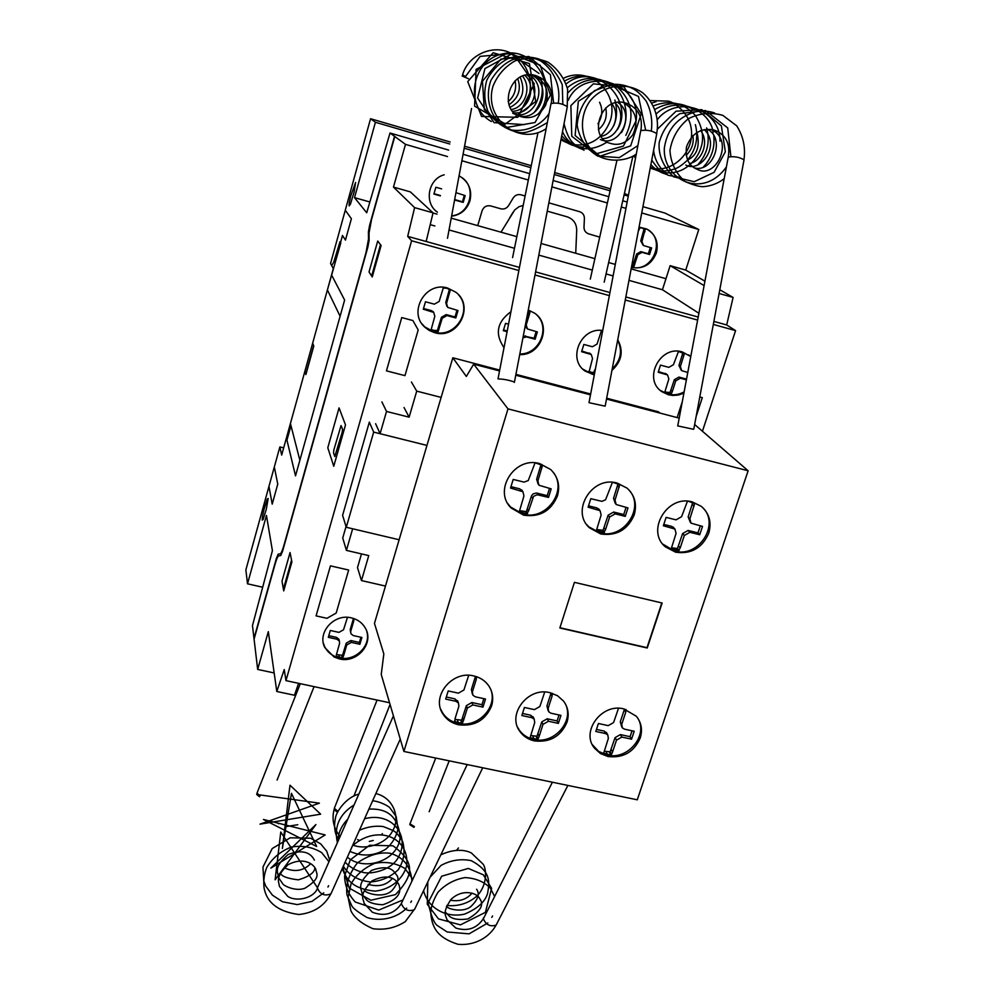 <?xml version="1.0" encoding="UTF-8"?>
<svg xmlns="http://www.w3.org/2000/svg" width="994" height="994" viewBox="0 0 994 994"><rect width="100%" height="100%" fill="white"/><g stroke="black" fill="none" stroke-linecap="round" stroke-linejoin="round"><path stroke-width="1.49" d="M538.984 73.444L508.729 52.235L476.089 69.381L474.585 106.109L505.399 124.014L535.729 101.55L529.417 63.579L493.148 52.744L467.739 81.645L481.556 116.447L517.824 117.304L534.3 83.856L513.115 53.378L480.139 56.385L465.465 76.613L462.595 74.699C468.36 54.633 493.658 43.512 511.624 53.564C529.864 62.771 536.35 89.224 523.9 106.52M533.616 75.122C545.793 81.595 549.806 91.61 545.669 105.153C539.394 115.863 531.069 119.665 520.657 116.559C497.273 110.52 509.711 66.983 535.965 75.656C548.228 80.439 553.323 89.622 551.248 103.239L551.434 103.326M623.362 102.568C635.911 110.284 639.067 121.007 632.843 134.724C626.295 143.211 618.753 146.081 610.217 143.322C587.566 138.141 600.289 94.418 626.158 103.177C638.061 107.774 642.981 116.807 640.906 130.301L641.217 130.425M710.834 129.344C735.311 139.719 715.928 179.603 697.515 169.415C688.904 166.147 685.226 158.655 686.469 146.938C691.662 133.271 700.869 127.63 714.09 130.003C725.645 134.414 730.391 143.31 728.316 156.692L728.788 156.866M413.976 827.381L409.814 824.709L409.938 823.864L414.386 826.561M496.963 923.463L497.422 922.556M483.357 918.034L483.395 919.04M337.612 812.247L334.034 809.75L334.257 808.954M415.206 908.081L415.666 907.112M401.327 903.223L401.327 903.484C403.887 909.771 408.261 911.846 414.423 909.709L415.666 907.149M259.608 796.766L256.688 794.479L256.937 793.771M331.611 892.339L332.058 891.345M632.905 156.22L604.178 282.184M677.722 425.979L728.254 157.077C734.218 156.157 739.486 157.102 744.034 159.872L743.86 160.804M677.945 425.941L693.501 429.296M588.995 402.732L640.732 130.649C646.659 129.63 652.002 130.612 656.761 133.606L656.587 134.55M589.107 402.707L605.06 406.161M462.67 75.171L462.123 75.991L468.373 78.712M447.486 238.299L471.554 108.532M514.345 382.429L514.445 382.044C509.152 380.118 503.66 379.074 498.006 378.888L550.999 103.562C556.864 102.419 562.306 103.463 567.301 106.706L567.127 107.638M435.745 758.049L409.988 823.864M552.391 782.216L483.357 918.779C485.979 924.855 490.228 926.967 496.105 925.128L497.373 922.78M377.074 700.087L334.319 808.333L338.022 811.39M467.192 764.56L401.327 903.496M300.3 683.686L256.999 793.113L260.055 795.883M393.425 715.891L317.409 887.853C319.919 894.364 324.429 896.377 330.915 893.892L332.083 891.27M523.639 515.178L511.152 507.996C492.776 490.551 514.78 456.022 539.63 463.589L550.763 469.578C558.019 476.884 560.256 485.644 557.46 495.869C551.049 511.028 539.767 517.464 523.639 515.178M553.26 472.262C568.021 490.775 546.066 520.943 522.956 514.122L510.494 506.94L507.884 503.672M600.786 533.977L589.554 527.851C570.258 511.251 592.126 475.43 617.112 483.059L627.09 488.153C634.806 495.372 637.179 504.269 634.222 514.855C627.748 529.814 616.603 536.188 600.786 533.977M629.078 490.054C645.379 507.785 623.449 539.854 599.966 532.883L588.746 526.783L586.609 524.422M675.647 552.204L665.495 546.924C645.516 531.119 667.285 494.304 692.296 501.945L701.292 506.344C709.356 513.438 711.828 522.409 708.722 533.281C702.174 548.054 691.153 554.366 675.647 552.204M702.833 507.685C720.265 524.633 698.397 558.143 674.69 551.098L662.836 544.128M458.644 724.8C451.798 723.234 446.567 719.656 442.951 714.052C430.787 696.558 452.084 670.13 473.79 675.945C480.09 677.411 485.022 680.629 488.601 685.587C492.738 691.787 493.732 698.558 491.583 705.939C485.457 720.327 474.473 726.614 458.644 724.8M490.464 688.755C498.528 706.473 477.928 728.44 458.11 723.371C451.276 721.806 446.058 718.227 442.442 712.636L440.665 709.12M534.424 740.903C528.286 739.511 523.453 736.392 519.949 731.534C506.629 714.562 527.951 686.742 549.893 692.656L557.535 695.725L563.511 701.056C568.17 707.355 569.326 714.413 566.99 722.228C560.802 736.442 549.943 742.667 534.424 740.903M565.188 703.528C574.793 720.998 553.981 744.68 533.753 739.449C527.615 738.07 522.794 734.951 519.29 730.105L517.638 727.322M608.005 756.533L600.488 753.551L594.623 748.32C580.372 731.895 601.681 702.907 623.772 708.884L636.322 716.252C641.416 722.588 642.72 729.857 640.211 738.045C633.961 752.085 623.226 758.248 608.005 756.533M637.775 718.165C648.66 735.262 627.723 760.422 607.197 755.067L598.748 751.476L592.362 744.692M559.846 627.984L574.433 582.335L662.141 603.023L647.231 648.001L559.846 627.984M559.933 627.736L646.995 647.678L661.83 602.948M618.504 708.287L613.584 722.551L608.204 725.632L598.413 723.508L595.804 731.46L605.607 733.572L607.769 734.889L608.353 738.405L603.855 752.669M596.462 729.422L604.203 731.099L606.912 733.373M604.203 751.228L610.142 751.812L615.05 737.647L620.393 734.591L630.072 736.678L632.035 730.801M604.24 753.377L607.446 754.297L606.042 751.762M607.446 754.297L610.801 754.769L609.384 752.234M610.801 754.769L611.558 754.359L610.142 751.812M611.558 754.359L612.565 751.961L611.148 749.426M612.565 751.961L616.491 740.145L621.846 737.076L631.563 739.176L630.072 736.678M631.563 739.176L634.197 731.261L624.456 729.149L622.343 727.894L621.735 724.315L625.673 712.425L624.431 709.045M621.784 726.949L620.268 721.868L624.195 710.002M625.673 712.425L626.021 709.492M544.7 692.048L539.854 706.523L534.412 709.629L524.41 707.467L521.85 715.518L531.865 717.68L534.213 719.171L534.722 722.563L530.336 736.914M522.509 713.456L530.697 715.22L533.592 717.892M530.659 735.535L536.984 736.219L541.805 721.88L547.222 718.786L557.1 720.923L559.026 714.972M530.721 737.734L534.002 738.679L532.821 736.156M534.002 738.679L537.419 739.163L536.226 736.641M537.419 739.163L538.189 738.741L536.984 736.219M538.189 738.741L539.183 736.305L537.978 733.808M539.183 736.305L543.022 724.34L548.452 721.246L558.367 723.396L557.1 720.923M558.367 723.396L560.951 715.382L550.999 713.232L548.713 711.791L548.166 708.324L552.03 696.285L551.011 692.93M548.129 710.648L546.936 705.902L550.788 693.899M552.03 696.285L552.391 693.34M468.683 675.324L463.912 690.01L458.408 693.153L448.195 690.942L445.685 699.093L455.923 701.304L458.458 703.019L458.88 706.262L455.14 718.389L455.003 721.619L454.631 720.638M446.331 697.005L454.979 698.881L458.072 702M454.917 719.383L461.663 720.165L466.385 705.641L471.852 702.522L481.953 704.696L483.829 698.67M455.003 721.619L458.346 722.576L457.414 720.091M458.346 722.576L461.837 723.073L460.881 720.588M461.837 723.073L462.608 722.65L461.663 720.165M462.608 722.65L463.602 720.19L462.645 717.718M463.602 720.19L467.366 708.076L472.846 704.945L482.972 707.132L481.953 704.696M482.972 707.132L485.507 699.03L475.343 696.819L472.858 695.166L472.398 691.849L476.188 679.647L475.393 676.342M472.287 693.787L471.404 689.451L475.182 677.299M476.188 679.647L476.524 676.703M687.463 501.212L681.586 516.694L676.069 519.85L666.104 517.377L663.346 525.764L674.938 529.057L676.069 533.418L671.298 548.514L678.368 550.862L680.207 547.905L684.344 535.443L689.848 532.312L699.726 534.747L702.509 526.41L691.041 523.167L689.873 518.756L694.682 503.56L688.37 501.274M663.781 524.434L671.658 526.373L673.932 527.938M671.484 547.781L677.461 548.502L682.629 533.567L688.121 530.448L697.974 532.871L700.31 525.863M674.963 550.278L673.286 548.353M678.368 550.862L676.69 548.937M679.15 550.428L677.461 548.502M680.207 547.905L678.517 545.992M699.726 534.747L697.974 532.871M690.395 522.471L688.146 516.93L692.806 502.33M694.036 506.207L692.284 504.418M694.682 503.56L693.812 502.666M612.416 482.326L605.557 499.771L601.954 501.349L590.796 498.69L588.1 507.188L600.065 510.667L601.146 514.967L596.475 530.274L603.706 532.66L605.532 529.665L609.595 517.042L615.162 513.873L625.251 516.371L627.984 507.922L616.143 504.505L615.025 500.131L619.734 484.737L612.963 482.363M588.523 505.834L596.847 507.897L599.394 509.81M596.661 529.504L603.047 530.336L608.117 515.203L613.671 512.047L623.735 514.532L626.021 507.437M600.227 532.063L598.786 530.187M603.706 532.66L602.252 530.771M604.489 532.225L603.047 530.336M605.532 529.665L604.079 527.802M625.251 516.371L623.735 514.532M615.385 503.598L613.534 498.354L618.094 483.593M619.1 487.42L617.597 485.681M619.734 484.737L619.001 483.892M535.045 462.856L528.236 480.562L524.074 482.115L513.19 479.431L510.543 488.054L522.943 491.744L523.937 495.956L519.365 511.463L526.758 513.898L528.597 510.879L533.567 496.329L537.207 494.751L548.514 497.422L551.185 488.862L538.922 485.234L537.891 480.947L542.5 465.341L535.257 462.869M510.966 486.675L519.775 488.849L522.596 491.235M519.551 510.655L526.36 511.624L531.517 495.82L533.107 493.869L536.462 493.012L547.234 495.633L549.483 488.439M523.204 513.289L522.024 511.45M526.758 513.898L525.565 512.059M527.553 513.463L526.36 511.624M528.597 510.879L527.379 509.04M548.514 497.422L547.234 495.633M538.077 484.041L536.636 479.207L541.096 464.273M541.879 468.062L540.624 466.372M542.5 465.341L541.892 464.533M507.996 408.882L403.899 751.452L381.236 674.504L383.833 653.928L374.452 623.4L452.817 357.778L466.348 376.44L473.691 364.152L507.996 408.882L748.134 470.771L694.644 424.5M748.134 470.771L637.278 799.81L403.899 751.452M659.892 413.069L658.537 411.839L606.675 398.209M590.66 393.997L515.923 374.353M499.684 370.091L452.817 357.778M679.188 418.126L606.526 399.041M590.498 394.842L515.762 375.21M499.522 370.936L473.691 364.152M375.62 423.705L380.093 433.719L386.517 411.454L409.13 417.169L416.722 391.127L441.125 397.401M381.895 401.899L386.517 411.454M404.036 407.528L409.13 417.169M411.441 382.031L416.722 391.127M385.461 586.062L361.468 580.571L368.749 555.596L346.409 550.39L352.646 528.783L399.128 539.754L346.285 527.28L373.669 432.104L426.96 445.424L380.093 433.719M361.481 553.906L357.492 567.624L361.468 580.571M346.049 526.509L342.731 538.027L346.409 550.39M373.669 432.104L369.333 422.127L342.595 515.364L346.285 527.28M437.385 212.194C423.804 202.913 428.066 179.019 444.169 174.807M437.397 212.132L435.757 210.84M617.634 251.842L620.306 237.74M639.067 227.117L646.473 228.931C655.618 234.249 658.898 242.287 656.326 253.048C651.492 264.541 643.193 269.337 631.438 267.423M434.639 332.679L429.234 330.468L425.084 327.411C407.441 312.638 425.556 280.867 447.66 288.061L455.761 292.174C475.244 306.227 457.513 339.973 434.639 332.679M458.333 294.559C473.268 310.377 454.954 338.693 434.204 332.083L424.662 326.827L421.866 323.684M503.362 346.943L504.008 347.627C494.652 333.909 496.95 321.944 510.916 311.756M594.263 374.974L584.981 371.011C567.102 358.958 581.018 326.864 602.699 330.517M594.362 374.44L591.554 373.893L582.745 369.06M683.86 393.152L678.467 395.016L672.876 395.463L668.502 394.792L662.091 391.81C642.422 379.559 660.028 344.669 682.369 351.951L690.706 356.548M684.083 391.947C678.765 394.78 673.311 395.513 667.707 394.121L660.178 390.294M339.439 658.91L334.17 657.059L324.789 647.516C316.924 632.557 334.208 613.261 351.416 617.883C357.741 619.424 362.425 622.89 365.444 628.283C374.378 643.255 357.082 663.557 339.439 658.91M366.811 631.501C371.284 646.15 354.796 661.842 339.178 657.829C332.381 656.189 327.511 652.399 324.553 646.435L323.323 642.981M702.435 431.234L735.585 330.617L726.689 324.963L733.1 297.43L719.793 289.751M447.486 156.555L405.49 144.366L393.462 187.096L414.61 207.634L407.689 236.361L411.615 240.772L518.856 270.505M534.996 274.99L609.322 295.603M625.263 300.014L697.539 320.056M713.319 324.442L735.585 330.617M411.615 240.772L285.961 680.629L389.561 702.746M617.746 339.724C623.76 351.081 621.834 361.294 611.956 370.364M528.274 310.016L534.598 313.16C552.428 324.727 541.084 355.927 519.713 354.585M347.465 617.349L343.539 629.774L338.942 632.383L330.294 630.469L328.318 637.316L336.978 639.229L339.364 641.068L339.563 643.416L336.27 655.22M328.79 635.675L336.519 637.378L338.904 639.204L339.227 640.819M336.407 654.537L342.508 655.357L346.26 643.13L350.832 640.534L359.393 642.435L360.909 637.253M336.531 656.338L339.376 657.158L338.917 655.27M339.376 657.158L342.321 657.606L341.861 655.705M342.321 657.606L342.508 655.357M342.967 657.245L343.762 655.183L343.29 653.294M343.762 655.183L346.744 644.994L351.317 642.397L359.903 644.286L359.393 642.435M359.903 644.286L361.903 637.477L353.292 635.564L350.944 633.787L350.72 631.364L353.715 621.113L353.404 618.43M350.596 632.47L350.236 629.537L353.218 619.324M353.715 621.113L353.926 618.603M687.736 372.452L681.722 370.663L680.381 366.587L684.394 353.64L678.455 351.491L673.447 364.723L668.825 367.358L660.488 365.109L658.19 372.253L667.533 374.949L668.85 378.975L664.874 391.86L667.931 393.425L666.552 392.257L670.055 392.431L674.367 379.683L678.964 377.074L686.481 379.099M658.413 371.57L666.626 374.204M664.911 391.686L666.552 392.257M667.931 393.425L670.788 393.959L669.397 392.792M670.788 393.959L671.447 393.612L670.055 392.431M671.447 393.612L672.329 391.462L670.938 390.294M672.329 391.462L675.771 380.826L680.381 378.205L686.357 379.82M681.275 370.302L678.964 365.494L682.94 352.621M683.847 355.902L682.418 354.833M684.394 353.64L683.064 352.659M688.656 354.895L690.681 356.709M602.65 330.803L601.308 331.039L597.046 344.098L592.362 346.744L583.851 344.446L581.602 351.702L591.256 354.523L592.523 358.536L588.982 372.228L591.778 373.185L590.598 372.054L593.505 372.613L595.443 368.762M581.813 350.994L590.66 353.976M588.684 371.396L590.598 372.054M591.778 373.185L594.511 373.707M594.524 373.582L593.505 372.613M617.672 340.159C622.729 350.733 620.915 360.325 612.229 368.923M508.53 324.156L505.536 323.348L503.324 330.691L507.077 331.698M503.536 329.983L507.213 330.965M523.291 335.947L534.101 338.184L536.114 331.586M522.943 337.761L526.485 336.904L535.132 339.227L534.101 338.184M535.132 339.227L537.356 331.921L527.454 328.977L526.199 324.951L529.529 313.98L528.51 312.998L529.007 310.762M526.77 328.281L525.18 326.131M526.298 320.329L528.51 312.998M529.529 313.98L530.038 311.656L529.156 310.824M530.038 311.656L528.187 310.476M536.462 314.663C550.875 327.498 539.332 354.547 519.837 353.951M434.415 331.362L438.13 331.586L442.218 318.266L446.989 315.57L455.824 317.943L457.998 310.538L447.722 307.407L446.554 303.443L450.294 289.962L446.989 288.272L443.249 288.049L439.149 301.455L434.366 304.164L425.469 301.766L423.307 309.221L433.719 312.414L434.825 316.303L431.123 329.71L434.415 331.362L433.67 330.331L437.372 330.555L441.448 317.272L446.207 314.589L455.016 316.949L456.979 310.265M423.519 308.5L431.483 310.637L433.794 312.476M431.172 329.474L433.67 330.331M437.459 331.946L436.701 330.915M438.13 331.586L437.372 330.555M438.988 329.349L438.217 328.318M455.824 317.943L455.016 316.949M446.89 306.4L445.772 302.499L449.474 289.142M449.81 292.311L449.015 291.391M450.294 289.962L449.623 289.192M631.612 266.467L633.936 266.504L637.813 254.7L642 252.339L649.554 254.489L651.629 247.928L643.503 245.543L641.938 241.579L645.205 229.042L640.099 227.564L638.285 231.229M631.712 265.982L632.768 265.758L636.632 253.992L640.807 251.631L648.349 253.781L650.312 247.543M633.34 266.827L632.172 266.081M633.936 266.504L632.768 265.758M634.731 264.516L633.563 263.783M649.554 254.489L648.349 253.781M643.205 245.369L640.745 240.896L644.137 228.645M645.031 231.714L643.839 231.055M645.516 229.626L644.311 228.98M646.945 229.154C666.626 239.119 652.673 273.101 631.488 267.175M441.622 188.885L435.857 187.245L433.906 194.054L440.342 195.88M434.005 193.706L440.404 195.52M454.593 200.005L463.204 202.391L462.446 201.794L464.322 195.371M454.668 199.583L462.446 201.794M463.204 202.391L465.18 195.607L455.948 192.674M461.788 177.491C477.145 187.593 469.938 214.493 451.661 215.785M459.066 175.913L460.16 176.472C469.006 182.25 472.262 190.376 469.926 200.85C466.857 209.746 460.744 214.866 451.587 216.195M285.961 680.629L284.234 669.558L276.792 691.489L294.472 695.241L298.585 683.325M276.792 691.489L268.318 631.637L257.67 669.434L274.17 672.963M698.807 313.222L662.451 289.751L670.13 265.659L704 285.526M698.099 317.024L625.847 296.957L698.099 317.024M609.906 292.534L535.592 271.884L609.906 292.534M407.689 236.361L519.452 267.398L426.165 241.492L433.061 212.828L410.336 191.879L393.462 187.096M662.451 289.751L628.991 280.37M613.062 275.91L606.067 273.946M592.325 270.095L538.81 255.11M514.482 248.289L449.039 229.949M434.875 225.973L430.216 224.669M414.61 207.634L433.061 212.828M719.097 293.491L733.1 297.43M704.821 281.103L685.748 270.095L698.77 229.502L664.924 213.064L642.932 206.665M670.13 265.659L685.748 270.095M713.878 321.41L726.689 324.963M257.67 669.434L252.476 625.599L272.406 550.688L266.454 515.464L247.518 583.813L245.866 569.91L279.861 446.927L281.675 455.09L333.313 268.591L330.555 263.485L370.563 118.721L375.409 122.274L354.523 197.657L366.711 212.778L390.021 133.01L448.667 150.082M463.067 154.281L529.628 173.664M553.136 180.51L608.775 196.713M622.741 200.776L627.077 202.043M354.523 197.657L369.867 201.968M375.409 122.274L449.773 143.993M464.198 148.205L530.846 167.675M554.292 174.522L610.105 190.823M624.083 194.911L628.208 196.116M628.357 195.309L624.431 193.395M370.563 118.721L450.133 141.98M464.571 146.205L531.243 165.7M554.664 172.546L610.54 188.885M279.861 446.927L283.675 447.859M247.518 583.813L262.677 587.23M461.875 160.73L528.336 180.026M551.918 186.872L607.384 202.975M621.325 207.013L625.885 208.342M641.751 212.952L698.77 229.502M405.49 144.366L390.021 133.01M575.725 253.259L576.706 230.322C576.595 223.575 573.439 219.09 567.263 216.866L547.259 211.138M523.179 205.435L518.943 206.74L514.681 209.995L501.013 232.186M254.141 638.931L274.99 564.468C276.506 559.212 277.699 556.367 278.581 555.907L280.755 555.534L282.594 551.185L367.855 247.146L369.109 240.374L369.035 232.994L371.52 219.624L394.717 136.762M254.054 638.173L276.369 558.442L278.171 554.167L280.32 553.782C281.227 553.323 282.445 550.428 283.998 545.06L365.978 252.687L368.488 239.156L368.414 231.813L369.656 225.153L394.456 136.563M392.307 145.037L394.705 136.451M345.502 424.91L333.76 466.261L327.796 447.76L339.053 407.888L345.502 424.91M334.779 456.569L333.537 452.854L333.847 449.909L341.054 425.556L342.545 429.159L342.247 432.104L334.779 456.569M372.253 276.928L369.022 271.971L377.72 241.045L381.112 245.493L372.253 276.928M380.491 244.673L371.657 276.021M290.049 552.577L291.901 561.871L283.712 590.896L281.998 581.167L290.049 552.577M291.553 560.156L283.389 589.107M267.535 591.095L267.436 590.386M254.054 638.918L256.179 631.352M259.31 620.467L259.223 619.734M256.117 630.83L256.203 631.563M345.278 210.231L351.391 218.692L345.452 240.113L342.483 235.479L340.544 242.474M331.549 274.953L344.632 300.051L295.516 475.853L286.421 437.944M331.685 265.584L333.785 262.056L340.01 241.617L340.805 242.909L327.399 289.937L340.11 316.241M350.708 196.054L355.603 182.474L354.038 192.314L350.435 204.105L349.13 205.882L349.242 202.54L350.708 196.054M312.675 343.104L313.781 346.074L305.879 374.576L304.847 371.396M305.754 374.191L313.644 345.713M286.943 440.143L290.969 425.631M290.422 423.494L299.865 460.297M274.319 466.969L277.761 484.09L272.207 504.132L268.952 486.377M264.019 509.512L267.212 499.112L268.169 498.466L266.342 509.077L263.137 519.514L262.192 520.098L262.553 515.948L264.019 509.512M433.024 213.014L437.025 214.145M451.226 218.158L516.843 236.647M541.047 243.48L594.884 258.664M608.663 262.54L615.249 264.404M631.165 268.889L665.968 278.705M599.717 237.144L588.697 233.876C585.628 232.77 584.062 230.546 584 227.179L584.397 218.456C584.348 215.064 582.77 212.815 579.676 211.71L548.85 202.838M525.093 195.992L520.993 194.812C517.737 194.091 515.128 195.147 513.165 197.992L508.593 205.609C506.642 208.442 504.033 209.498 500.765 208.79L490.663 205.92C486.538 205.186 483.68 206.814 482.078 210.79L477.729 225.626M576.433 236.883L576.706 230.322M513.078 212.182L509.624 217.897M699.776 396.979L702.311 397.662L696.135 416.486M677.125 417.592L682.195 402.036M401.738 317.571L412.908 320.553L418.201 329.946L404.968 375.633L386.442 370.849L401.738 317.571M348.658 570.047L336.196 613.037L326.964 618.318L316.08 615.882L330.443 565.859L348.658 570.047M605.607 733.572L604.203 731.099M616.491 740.145L615.05 737.647M621.846 737.076L620.393 734.591M621.735 724.315L620.268 721.868M531.865 717.68L530.697 715.22M543.022 724.34L541.805 721.88M548.452 721.246L547.222 718.786M548.166 708.324L546.936 705.902M455.923 701.304L454.979 698.881M467.366 708.076L466.385 705.641M472.846 704.945L471.852 702.522M472.398 691.849L471.404 689.451M673.323 528.236L671.658 526.373M684.344 535.443L682.629 533.567M689.848 532.312L688.121 530.448M689.873 518.756L688.146 516.93M598.289 509.711L596.847 507.897M609.595 517.042L608.117 515.203M615.162 513.873L613.671 512.047M615.025 500.131L613.534 498.354M520.955 490.626L519.775 488.849M532.56 498.081L531.343 496.292M538.201 494.875L536.959 493.099M537.891 480.947L536.636 479.207M336.978 639.229L336.519 637.378M346.744 644.994L346.26 643.13M351.317 642.397L350.832 640.534M350.72 631.364L350.236 629.537M666.552 374.502L665.16 373.371M675.771 380.826L674.367 379.683M680.381 378.205L678.964 377.074M680.381 366.587L678.964 365.494M590.125 353.988L588.957 352.92M526.485 336.904L525.478 335.873M526.199 324.951L525.528 324.292M432.228 311.607L431.483 310.637M442.218 318.266L441.448 317.272M446.989 315.57L446.207 314.589M446.554 303.443L445.772 302.499M637.813 254.7L636.632 253.992M642 252.339L640.807 251.631M641.938 241.579L640.745 240.896M567.226 106.582L567.624 89.323C564.157 77.83 557.622 68.772 548.017 62.162C537.319 57.764 526.373 57.304 515.178 60.808C504.853 66.722 497.472 75.171 493.024 86.167C483.084 118.87 519.527 146.677 546.153 128.673M562.828 104.271L562.256 84.664C556.416 71.879 548.651 63.33 538.972 59.019C519.179 53.154 503.15 60.274 490.912 80.365C485.159 96.294 489.446 113.962 500.467 124.374C506.194 128.636 512.544 131.345 519.514 132.5C525.18 133.705 534.449 130.4 547.321 122.585M558.255 103.227C561.038 86.54 554.217 70.127 540.475 60.771C530.299 56.161 519.8 55.279 508.965 58.137C499.286 62.92 491.893 70.301 486.787 80.253C483.792 90.926 484.177 101.289 487.967 111.328C493.583 120.349 501.361 126.573 511.301 130.015C527.242 132.339 541.494 124.822 549.073 113.49M553.608 102.929L550.403 74.649L528.87 56.496L500.901 59.106L482.45 81.222L484.314 109.613L505.325 127.692L535.033 122.523L550.44 95.225L540.227 65.219L511.575 54.011L484.948 68.574L477.617 97.971L494.105 122.66L524.41 124.623M538.114 114.136C559.436 89.385 535.294 46.469 503.511 53.701C471.504 59.516 463.626 106.482 491.471 121.554M534.188 112.521C542.053 102.009 544.178 90.355 540.574 77.582M518.06 115.366C538.934 123.281 554.577 85.832 531.467 74.873M512.742 113.316C532.188 122.647 550.751 87.957 529.268 74.836M514.507 112.856C532.076 114.807 542.997 87.087 527.056 75.022M512.929 111.278C529.765 110.595 536.859 85.347 524.807 75.445M511.475 109.439C523.639 108.11 532.66 88.876 522.521 76.153M510.171 107.29C522.484 100.916 525.814 90.876 520.16 77.172M509.04 104.743C518.595 97.909 521.477 89.199 517.725 78.613M508.158 101.587C514.432 96.219 516.743 89.249 515.103 80.676M656.686 133.507C659.569 118.373 654.375 102.842 642.907 92.976C626.444 81.148 602.538 84.999 589.641 101.487C577.427 119.355 581.229 144.006 597.729 155.598C610.676 163.153 628.233 160.32 636.172 154.12M651.281 131.034C652.71 120.436 650.983 110.409 646.112 100.978C641.702 95.3 637.502 91.286 633.501 88.951C626.692 85.347 619.436 83.831 611.72 84.378L594.611 90.64C584.025 99.947 578.197 111.502 577.141 125.331C579.539 138.899 586.448 149.187 597.854 156.17L619.349 157.599L637.775 145.683M645.653 130.127L638.496 96.43L607.458 83.049L578.322 101.301L575.128 135.507L600.028 156.195L630.656 145.882L641.205 113.85L623.859 86.826L593.343 83.844L570.867 105.588L571.774 136.277L595.071 154.132L623.424 146.043L636.185 120.597M636.222 120.112C640.919 80.166 582.521 66.61 568.22 100.332M564.033 123.778C569.413 144.453 575.215 144.652 584.037 150.256M625.798 135.408C635.278 115.739 631.687 98.953 615.038 85.049C596.972 75.855 581.328 78.389 568.121 92.641M562.517 131.63C566.095 140.055 572.991 146.043 583.192 149.597M621.486 132.637C630.879 116.919 625.027 93.883 611.695 84.875C596.313 75.37 581.515 76.314 567.288 87.708M561.722 135.793C574.83 150.467 589.79 152.654 606.613 142.366M617.386 129.605C635.452 101.09 595.493 59.913 566.195 83.894M561.25 138.278C567.698 144.229 575.141 147.137 583.54 146.988M613.596 125.99C617.025 118.472 617.448 109.8 614.851 99.996M600.426 81.222C588.908 74.451 577.104 74.301 564.99 80.775M560.976 139.694C577.104 149.696 600.438 146.739 610.552 119.951C618.889 92.02 589.454 65.654 563.722 78.141M600.351 139.52C619.2 148.305 636.259 114.124 617.87 102.481M603.085 138.613C619.312 137.905 626.742 112.794 615.038 102.991M601.246 136.29C612.217 134.625 621.138 116.683 612.105 103.948M598.425 129.642C605.048 124.113 607.483 116.857 605.731 107.911M597.953 123.778C602.463 116.534 602.985 109.352 599.544 102.258M743.959 159.773C745.674 147.485 743.276 136.178 736.74 125.853L722.812 115.354C711.157 111.999 699.689 113.105 688.407 118.684C678.206 127.083 672.056 137.706 669.956 150.529C670.838 163.289 675.957 173.677 685.326 181.678C694.582 185.567 701.006 187.183 704.597 186.549C711.667 185.803 718.115 183.244 723.943 178.895M714.661 113.018C709.368 111.117 703.205 110.645 696.135 111.601C677.759 116.932 667.16 129.083 664.34 148.044C662.526 179.641 702.534 199.881 726.105 167.34M730.901 156.58L727.72 127.928L705.541 110.545L679.871 113.627C669.335 120.771 662.439 130.45 659.171 142.664C658.227 154.753 662.986 166.122 673.435 176.746L694.21 181.703L714.065 172.335L725.359 151.796L721.395 125.94L701.789 109.663L676.032 111.204L657.519 129.034M653.592 150.367C654.822 160.171 659.233 167.961 666.812 173.751M720.004 141.223C720.675 109.489 677.448 94.169 657.593 119.292M651.753 160.084C662.389 175.59 664.713 172.881 668.266 175.317L680.207 177.392M703.429 166.967C711.518 158.27 714.972 147.932 713.804 135.979M713.183 132.426C710.275 109.588 676.156 95.076 656.525 113.589M650.896 164.594C655.257 169.589 660.625 172.857 667.011 174.422M697.987 164.644C707.455 153.908 710.325 141.657 706.622 127.903M693.377 109.638C681.151 101.798 668.403 101.674 655.121 109.29M650.449 166.955C673.087 182.014 696.856 166.321 701.888 144.304C703.789 135.047 701.553 125.356 695.179 115.192C683.487 102.705 669.608 99.574 653.567 105.824M650.262 167.924C658.475 171.689 666.763 171.95 675.125 168.719C677.734 168.048 681.673 165.364 686.953 160.68C695.899 150.106 698.707 138.091 695.378 124.648M656.028 101.761L651.952 102.966M633.712 155.747L635.427 158.058M650.287 167.837C672.888 174.447 696.185 150.492 690.855 126.66C688.656 113.552 674.951 102.419 668.428 101.139L650.349 100.58M694.359 167.924C712.499 173.093 725.968 139.284 707.591 129.195M685.823 165.066C700.521 173.304 720.998 145.087 704.224 129.58M689.476 163.438C700.534 162.258 710.213 143.447 700.72 130.574M687.537 160.071C697.018 155.561 700.174 146.329 697.005 132.388M686.146 155.325C691.861 149.672 694.11 143.099 692.893 135.594M446.865 905.484C458.557 906.565 468.671 903.322 477.207 895.768C487.669 884.809 486.538 868.694 483.146 864.208L471.404 852.989C466.087 850.205 455.401 848.044 440.827 854.828M423.568 890.699C428.327 908.926 446.952 918.22 464.571 914.107C477.468 908.727 485.122 901.831 487.569 893.444C489.781 881.467 490.663 871.104 471.293 860.68C460.93 858.543 450.829 860.121 441.013 865.439L430.004 877.317M427.805 881.902L427.283 904.254L438.441 918.866L460.421 924.88L485.395 912.368L491.62 888.35L483.32 874.807L468.298 868.433L441.647 876.236L428.103 902.738C431.123 916.108 434.303 923.774 437.646 925.737L447.201 931.987L469.093 933.851L487.843 922.941M491.806 917.4L492.552 915.971M494.49 896.253L490.365 888.164C484.115 881.678 475.654 878.162 464.993 877.59C454.444 879.417 445.424 884.325 437.919 892.339C433.285 900.142 430.899 906.988 430.737 912.865C431.918 925.339 435.198 937.094 458.06 944.3C474.324 945.853 489.744 937.715 496.689 923.985M456.743 850.143L458.433 847.957M450.282 900.166C459.253 901.881 466.521 899.533 472.1 893.121M446.455 906.478C448.766 909.51 463.689 912.803 470.982 906.416C478.102 899.57 479.978 893.842 476.598 889.232M445.3 911.995L449.338 916.157C452.804 919.239 458.992 920.183 467.925 918.953C480.475 911.51 484.413 904.776 479.729 898.725C477.952 893.556 463.477 887.878 451.251 899.135C441.299 913.685 446.281 915.685 446.927 919.736L455.848 928.061C467.59 931.602 476.747 928.495 483.32 918.742M334.021 809.675C331.661 819.677 333.698 828.598 340.134 836.426M352.795 845.049C365.444 850.292 386.107 844.378 392.767 830.586C400.619 817.553 393.4 797.66 375.856 793.572M358.834 794.156C345.651 797.287 335.699 812.819 335.45 818.286C333.673 826.039 334.68 833.357 338.457 840.216M349.938 851.423C362.4 856.865 374.378 856.095 385.883 849.112C392.22 843.595 396.258 836.886 397.998 828.984L396.184 816.546L389.822 807.774C389.412 806.805 380.441 801.363 372.613 800.829M354.05 804.966C339.389 814.223 333.847 826.759 337.413 842.601M347.366 857.176C364.413 871.8 397.6 860.966 400.11 838.029C398.768 817.714 388.356 808.085 368.886 809.141M347.738 819.218C341.451 825.592 338.109 833.134 337.736 841.843M345.117 862.183C349.801 867.116 355.479 870.433 362.176 872.148C369.06 874.633 388.716 871.39 397.091 859.462C412.013 836.699 392.17 811.203 364.562 818.77M343.328 866.196C349.08 875.267 358.113 880.522 370.439 881.964C381.423 881.131 390.729 877.019 398.333 869.613C403.949 860.792 405.403 851.436 402.669 841.558C399.228 835.631 395.96 831.916 392.903 830.425L383.187 826.536C375.073 825.567 367.146 826.822 359.406 830.301M342.234 868.632C346.546 879.292 352.149 888.909 375.136 891.133C390.642 889.468 403.253 879.255 406.819 865.153C409.143 836.14 376.341 824.461 352.435 845.857M342.806 867.352L349.192 888.077L370.899 900.216L395.438 894.625C405.39 884.362 410.087 875.702 409.528 868.632C409.354 861.289 403.825 853.672 392.941 845.782L369.582 845.26L350.261 859.885L344.57 876.099C344.906 886.114 348.484 894.749 355.305 902.03L378.751 910.082L402.843 899.992M411.926 880.87C410.609 866.134 403.315 856.94 390.046 853.274C379.509 851.87 368.6 855.089 357.331 862.941C349.018 873.85 345.577 884.474 346.993 894.811L351.665 905.596C352.721 908.069 357.865 912.07 367.121 917.574C381.435 922.022 397.302 917.686 406.683 908.106M410.783 902.378L411.504 900.999M412.734 879.168L404.931 868.495C395.885 862.954 385.796 861.251 374.676 863.364C363.99 867.986 356.113 874.844 351.044 883.939L348.074 897.433L350.894 910.777C354.262 917.773 361.617 923.749 372.986 928.719C384.715 930.272 395.488 927.899 405.303 921.6L414.983 908.541M357.529 839.582L359.194 840.315M369.296 841.433L373.272 840.464M381.609 834.699L382.392 833.631M368.066 884.312C378.292 887.257 386.393 885.294 392.394 878.423M364.326 890.052C364.102 892.699 383.609 899.558 392.357 890.152C398.06 883.07 399.402 877.938 396.395 874.782C394.109 872.123 391.226 863.5 371.545 870.396C355.653 884.672 361.754 889.058 362.114 893.594M362.934 895.308L366.513 899.806C368.998 902.701 374.403 904.341 382.727 904.764C397.041 900.005 402.371 893.159 398.718 884.238C396.681 880.746 390.046 872.011 371.918 880.957C357.716 896.128 363.928 899.023 364.09 903.31L372.315 912.206C384.666 916.816 394.332 913.971 401.34 903.67M256.688 794.479L319.397 803.152L259.981 824.15L320.652 814.173L290 785.21L282.371 848.466L291.453 793.324L316.651 846.478L263.435 819.478L325.175 834.948L270.853 868.122L315.93 824.548L275.114 879.802L280.768 832.028L317.421 887.679M329.685 860.071L326.715 851.199L320.751 843.918L310.65 838.228L290.211 837.793L272.194 848.565L262.963 867.066L263.733 880.846L265.758 886.114L272.431 895.172L282.544 901.757L297.268 904.602L311.905 901.421L323.771 892.873M327.933 887.033L328.616 885.729M328.952 861.723L321.708 852.666C312.712 847.099 302.661 845.211 291.54 847C280.867 851.026 272.592 857.872 266.715 867.526C264.106 874.285 263.248 881.193 264.118 888.226C267.026 902.999 278.618 911.759 298.883 914.517C314.129 912.877 324.963 905.646 331.4 892.798M277.922 823.318L278.581 823.753M286.545 826.486L297.79 824.722M284.272 867.812C294.472 872.446 303.282 871.055 310.7 863.662M280.482 873.055C281.19 876.186 287.129 878.46 298.299 879.852C309.072 876.621 314.613 872.595 314.924 867.799M278.792 878.062L282.756 883.778C283.066 885.319 295.131 891.904 304.885 888.251C322.416 877.416 315.831 873.241 315.881 869.564C314.116 864.581 304.226 856.331 288.173 864.643C274.419 877.615 279.115 881.666 279.376 886.337L287.738 896.364C296.647 902.39 314.241 897.88 317.434 888.301M278.27 876.683C278.171 872.061 272.816 867.799 288.148 854.517C306.463 847.435 312.402 856.207 314.402 860.17M616.827 160.854L590.299 279.115M693.824 428.911L744.034 159.872M537.965 132.637L512.593 257.57M605.247 405.763L656.761 133.606M514.445 382.044L567.301 106.706M449.201 760.832L429.159 811.725M567.885 785.434L496.105 925.128M390.058 704.46L353.901 796.057M482.711 767.778L414.423 909.709M314.054 686.63L277.09 780.079M400.259 739.101L330.915 893.892M510.494 506.94L511.152 507.996M588.746 526.783L589.554 527.851M664.551 545.83L665.495 546.924M442.442 712.636L442.951 714.052M519.29 730.105L519.949 731.534M593.84 746.867L594.623 748.32M607.769 734.889L606.365 732.404M534.213 719.171L533.033 716.711M458.458 703.019L457.513 700.596M674.938 529.057L673.261 527.193M600.065 510.667L598.624 508.841M522.943 491.744L521.751 489.967M584.31 370.364L584.981 371.011M661.308 391.151L662.091 391.81M324.553 646.435L324.789 647.516M339.364 641.068L338.904 639.204M667.533 374.949L666.154 373.831M591.256 354.523L590.076 353.442M433.719 312.414L432.974 311.433"/></g></svg>
